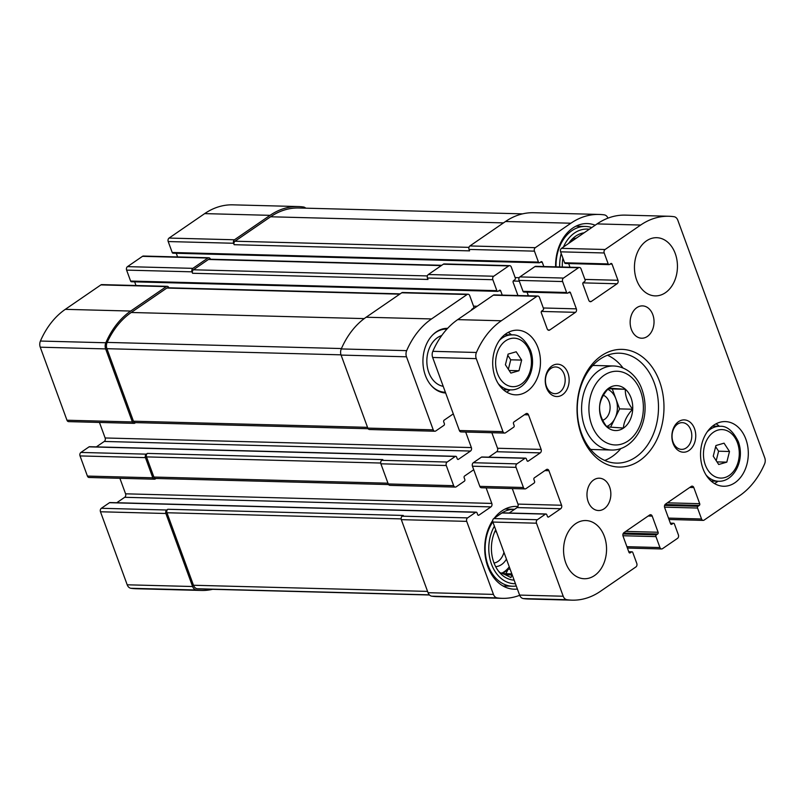 <?xml version="1.0" encoding="UTF-8"?>
<svg xmlns="http://www.w3.org/2000/svg" width="805" height="805" viewBox="0 0 805 805"><rect width="100%" height="100%" fill="white"/><g stroke="black" fill="none" stroke-linecap="round" stroke-linejoin="round"><path stroke-width="1.21" d="M99.448 422.444L105.133 437.97A2.586 1.912 91.5 0 1 104.258 441.452L470.502 451.052L458.488 459.293A1.298 0.956 91.5 0 1 457.21 458.739L456.576 457.009A1.298 0.956 91.5 0 0 455.761 456.304L89.516 446.705A1.298 0.956 91.5 0 0 89.063 446.845L80.913 452.44A2.586 1.912 91.5 0 0 80.037 455.922L87.413 476.077L152.809 477.788L145.443 457.632A2.586 1.912 91.5 0 1 146.309 454.151L147.385 453.416A2.586 1.912 91.5 0 0 146.51 456.898L153.886 477.053A2.586 1.912 91.5 0 0 155.536 478.462L388.563 484.57M152.809 477.788A2.586 1.912 91.5 0 0 154.459 479.196A2.586 1.912 91.5 0 0 155.375 478.915L156.009 478.472M87.413 476.077A2.586 1.912 91.5 0 0 89.063 477.486L154.459 479.196M119.885 478.291L125.57 493.817A2.586 1.912 91.5 0 1 124.695 497.299L490.939 506.898L478.935 515.15A1.298 0.956 91.5 0 1 477.647 514.586L477.023 512.855A1.298 0.956 91.5 0 0 476.198 512.151L109.953 502.551A1.298 0.956 91.5 0 0 109.5 502.692L101.35 508.287L166.746 510.008A2.586 1.912 91.5 0 0 165.88 513.489L192.606 586.513A6.47 4.78 91.5 0 0 196.299 590.005A80.208 59.228 91.5 0 0 201.502 590.447A80.208 59.228 91.5 0 0 212.651 589.31M101.35 508.287A2.586 1.912 91.5 0 0 100.474 511.769L127.2 584.802A6.47 4.78 91.5 0 0 130.903 588.284A80.208 59.228 91.5 0 0 136.105 588.737L201.502 590.447M305.749 208.173A6.47 4.78 91.5 0 0 303.495 206.996A80.208 59.228 91.5 0 0 298.293 206.553A80.208 59.228 91.5 0 0 270.067 215.338L234.476 239.779A2.586 1.912 91.5 0 0 233.601 243.261L234.134 244.7L469.567 250.868L469.043 249.429L534.45 251.15L538.444 262.088A1.298 0.956 91.5 0 0 539.732 262.651L541.01 261.766A1.298 0.956 91.5 0 1 542.288 262.329L543.838 266.536M298.293 206.553L232.897 204.842A80.208 59.228 91.5 0 0 204.671 213.617L169.07 238.069A2.586 1.912 91.5 0 0 168.205 241.55L172.21 252.488A1.298 0.956 91.5 0 0 173.025 253.193L539.269 262.792M210.467 259.23L210.447 259.17A2.586 1.912 91.5 0 0 208.797 257.761A2.586 1.912 91.5 0 0 207.891 258.043L192.878 268.347A2.586 1.912 91.5 0 0 192.003 271.828L192.536 273.267L427.978 279.446L427.445 278.007L492.851 279.717L496.856 290.655A1.298 0.956 91.5 0 0 498.134 291.219L499.422 290.333A1.298 0.956 91.5 0 1 500.7 290.897L502.24 295.113M208.797 257.761L143.401 256.04A2.586 1.912 91.5 0 0 142.485 256.332L127.482 266.636A2.586 1.912 91.5 0 0 126.606 270.118L130.611 281.056A1.298 0.956 91.5 0 0 131.436 281.76L497.681 291.36M168.869 287.798L168.849 287.737A2.586 1.912 91.5 0 0 167.209 286.328A2.586 1.912 91.5 0 0 166.293 286.61L130.702 311.052A80.208 59.228 91.5 0 0 105.827 342.759A6.47 4.78 91.5 0 0 105.646 348.907L132.372 421.941A2.586 1.912 91.5 0 0 134.022 423.35A2.586 1.912 91.5 0 0 134.938 423.068L135.572 422.625M167.209 286.328L101.802 284.608A2.586 1.912 91.5 0 0 100.897 284.9L65.306 309.341A80.208 59.228 91.5 0 0 40.421 341.048A6.47 4.78 91.5 0 0 40.25 347.197L66.976 420.23A2.586 1.912 91.5 0 0 68.626 421.629L134.022 423.35M455.308 487.085L389.902 485.365A2.586 1.912 91.5 0 1 388.252 483.956L380.886 463.811L446.282 465.521L453.658 485.677A2.586 1.912 91.5 0 0 455.308 487.085A2.586 1.912 91.5 0 0 456.214 486.804L464.364 481.199A1.298 0.956 91.5 0 0 464.797 479.458L464.163 477.737A1.298 0.956 91.5 0 1 464.606 475.997L473.732 469.728M486.129 487.89L491.805 503.417A2.586 1.912 91.5 0 1 490.939 506.898M124.695 497.299L116.785 502.733M476.198 512.151A1.298 0.956 91.5 0 0 475.735 512.292L467.594 517.887A2.586 1.912 91.5 0 0 466.719 521.368L493.445 594.402A6.47 4.78 91.5 0 0 497.148 597.884A80.208 59.228 91.5 0 0 502.34 598.336A80.208 59.228 91.5 0 0 519.688 595.308M502.34 598.336L436.944 596.616A80.208 59.228 91.5 0 1 431.742 596.173A6.47 4.78 91.5 0 1 428.049 592.691L401.323 519.658A2.586 1.912 91.5 0 1 402.188 516.176L403.265 515.442L167.822 509.273A2.586 1.912 91.5 0 0 166.947 512.755L193.482 585.255A6.47 4.78 91.5 0 0 197.306 588.757A80.208 59.228 91.5 0 0 200.978 589.008L429.488 594.996M166.746 510.008L167.822 509.273M607.956 218.155A6.47 4.78 91.5 0 0 604.334 214.885A80.208 59.228 91.5 0 0 599.141 214.442A80.208 59.228 91.5 0 0 570.906 223.216L535.315 247.668A2.586 1.912 91.5 0 0 534.45 251.15M599.141 214.442L533.735 212.721A80.208 59.228 91.5 0 0 505.51 221.506L570.906 223.216M469.043 249.429A2.586 1.912 91.5 0 1 469.919 245.948L505.51 221.506M176.255 253.273L177.593 256.936M528.15 295.103L527.184 295.757M517.947 295.516L513.137 282.354A1.298 0.956 91.5 0 1 513.57 280.613L514.858 279.727A1.298 0.956 91.5 0 0 515.291 277.987L511.286 267.049A2.586 1.912 91.5 0 0 509.646 265.64A2.586 1.912 91.5 0 0 508.73 265.922L493.727 276.236A2.586 1.912 91.5 0 0 492.851 279.717M509.646 265.64L444.239 263.929A2.586 1.912 91.5 0 0 443.334 264.211L508.73 265.922M427.445 278.007A2.586 1.912 91.5 0 1 428.32 274.525L443.334 264.211M134.656 281.841L135.995 285.513M468.047 294.207A2.586 1.912 91.5 0 0 467.131 294.499L431.54 318.941A80.208 59.228 91.5 0 0 406.666 350.648A6.47 4.78 91.5 0 0 406.495 356.796L433.221 429.83A2.586 1.912 91.5 0 0 434.861 431.228L369.465 429.518A2.586 1.912 91.5 0 1 367.815 428.109L341.089 355.086A6.47 4.78 91.5 0 1 341.27 348.937A80.208 59.228 91.5 0 1 366.144 317.23L401.735 292.779A2.586 1.912 91.5 0 1 402.641 292.497L468.047 294.207A2.586 1.912 91.5 0 1 469.697 295.616L473.692 306.564A1.298 0.956 91.5 0 1 473.26 308.305L471.972 309.18A1.298 0.956 91.5 0 0 471.448 310.187M434.861 431.228A2.586 1.912 91.5 0 0 435.777 430.947L443.927 425.352A1.298 0.956 91.5 0 0 444.36 423.611L443.726 421.89A1.298 0.956 91.5 0 1 444.169 420.15L453.296 413.881M465.693 432.044L471.368 447.57A2.586 1.912 91.5 0 1 470.502 451.052M104.258 441.452L96.348 446.886M455.761 456.304A1.298 0.956 91.5 0 0 455.298 456.445L447.157 462.04A2.586 1.912 91.5 0 0 446.282 465.521M380.886 463.811A2.586 1.912 91.5 0 1 381.751 460.329L382.828 459.595L147.385 453.416M445.648 393.001A32.341 23.878 -88.5 0 1 425.382 375.412A32.341 23.878 -88.5 0 1 447.62 328.349M517.394 589.049A41.397 30.57 -88.5 0 1 514.214 589.19A41.397 30.57 -88.5 0 1 487.85 566.66A41.397 30.57 -88.5 0 1 492.73 520.382M494.27 518.219A41.397 30.57 -88.5 0 1 516.377 506.425A41.397 30.57 -88.5 0 1 517.917 506.516M555.621 266.847A41.397 30.57 -88.5 0 1 587.268 223.579A41.397 30.57 -88.5 0 1 595.167 225.209M400.166 293.855L167.732 287.767A2.586 1.912 91.5 0 0 166.816 288.049L131.225 312.491A80.208 59.228 91.5 0 0 107.156 342.407A6.47 4.78 91.5 0 0 106.914 348.696L133.449 421.206A2.586 1.912 91.5 0 0 135.099 422.615L368.127 428.723M441.764 265.288L209.33 259.2A2.586 1.912 91.5 0 0 208.415 259.482L193.411 269.786A2.586 1.912 91.5 0 0 192.536 273.267M522.586 213.858L298.826 207.992A80.208 59.228 91.5 0 0 270.591 216.776L235 241.218A2.586 1.912 91.5 0 0 234.134 244.7M562.323 267.029A32.341 23.878 -88.5 0 1 562.916 258.153M568.602 243.462A32.341 23.878 -88.5 0 1 571.751 239.518A32.341 23.878 -88.5 0 1 584.128 232.796M559.686 266.958A35.903 26.505 -88.5 0 1 561.206 253.474M563.45 247.004A35.903 26.505 -88.5 0 1 589.28 229.254M570.282 241.178L573.573 238.29L574.951 238.511A27.491 20.296 -88.5 0 1 576.672 237.918M573.261 238.552A27.491 20.296 -88.5 0 1 574.649 239.306M574.951 238.511L573.371 238.471M556.034 266.858A38.489 28.416 -88.5 0 1 585.446 226.447A38.489 28.416 -88.5 0 1 591.735 227.574M514.133 580.123A32.341 23.878 -88.5 0 1 499.543 572.456A32.341 23.878 -88.5 0 1 493.857 562.534A32.341 23.878 -88.5 0 1 495.699 529.75M515.431 583.695A35.903 26.505 -88.5 0 1 491.493 564.154A35.903 26.505 -88.5 0 1 494.391 526.188M509.193 513.016L517.102 507.583A2.586 1.912 -88.5 0 0 517.967 504.101L512.282 488.575M498.396 571.027L500.136 572.808L501.505 573.019A27.491 20.296 -88.5 0 0 504.695 574.418L510.944 577.567L511.9 574.921L505.288 574.75M509.273 566.841A27.491 20.296 -88.5 0 1 501.767 573.16M510.139 569.205L508.166 569.155A27.491 20.296 91.5 0 1 502.189 573.391M511.839 573.874L502.692 573.633M506.446 559.133A19.401 14.329 -88.5 0 1 495.669 566.66M494.864 531.511A15.899 11.743 -88.5 0 1 496.534 532.025M503.95 552.3A15.899 11.743 -88.5 0 1 494.039 563.017M516.277 586A38.489 28.416 -88.5 0 1 512.544 586.231A38.489 28.416 -88.5 0 1 488.041 565.281A38.489 28.416 -88.5 0 1 492.821 521.882M499.452 514.667A38.489 28.416 -88.5 0 1 514.566 509.293A38.489 28.416 -88.5 0 1 514.616 509.293M446.795 328.349A32.341 23.878 -88.5 0 1 447.55 328.43M445.638 392.951A32.341 23.878 -88.5 0 1 445.105 392.971M443.203 386.32A25.871 19.109 -88.5 0 1 428.793 372.443A25.871 19.109 -88.5 0 1 441.734 335.524M432.114 335.524A31.596 23.335 -88.5 0 1 446.946 329.084M445.376 392.246A31.596 23.335 -88.5 0 1 430.816 385.031M505.932 573.724L508.166 569.155M625.314 389.288C625.103 395.849 627.538 402.5 632.609 409.232C626.934 415.38 623.855 421.649 623.392 428.039L606.879 426.902C601.818 420.21 599.393 413.559 599.584 406.958C599.987 400.679 603.066 394.41 608.791 388.151L625.314 389.288L612.273 388.946L619.578 408.89L632.609 409.232M599.574 406.958A22.48 16.603 -88.5 0 1 612.927 386.128A22.48 16.603 -88.5 0 1 631.04 397.861A22.48 16.603 -88.5 0 1 619.357 430.071A22.48 16.603 -88.5 0 1 599.574 406.958M540.256 452.883A2.586 1.912 -88.5 0 0 541.131 449.401L528.493 414.857A2.586 1.912 -88.5 0 0 526.842 413.448A2.586 1.912 -88.5 0 0 525.937 413.73L513.922 421.971A1.298 0.956 -88.5 0 0 513.489 423.712L514.123 425.443A1.298 0.956 -88.5 0 1 513.681 427.183L505.54 432.778A2.586 1.912 -88.5 0 1 504.624 433.06A2.586 1.912 -88.5 0 1 502.974 431.651L476.258 358.627A6.47 4.78 -88.5 0 1 476.429 352.479A80.208 59.228 -88.5 0 1 501.304 320.772L536.895 296.321A2.586 1.912 -88.5 0 1 537.81 296.039A2.586 1.912 -88.5 0 1 539.451 297.448L543.456 308.385A1.298 0.956 -88.5 0 1 543.023 310.126L541.735 311.012A1.298 0.956 -88.5 0 0 541.302 312.753L547.199 328.873A2.586 1.912 -88.5 0 0 548.849 330.281A2.586 1.912 -88.5 0 0 549.755 330L575.484 312.33A2.586 1.912 -88.5 0 0 576.36 308.848L570.463 292.728A1.298 0.956 -88.5 0 0 569.175 292.165L567.897 293.05A1.298 0.956 -88.5 0 1 566.609 292.487L562.615 281.549A2.586 1.912 -88.5 0 1 563.48 278.067L578.493 267.753A2.586 1.912 -88.5 0 1 579.399 267.471A2.586 1.912 -88.5 0 1 581.049 268.88L585.054 279.818A1.298 0.956 -88.5 0 1 584.621 281.559L583.333 282.444A1.298 0.956 -88.5 0 0 582.89 284.185L588.797 300.305A2.586 1.912 -88.5 0 0 590.437 301.714A2.586 1.912 -88.5 0 0 591.353 301.432L617.083 283.763A2.586 1.912 -88.5 0 0 617.958 280.281L612.052 264.161A1.298 0.956 -88.5 0 0 610.774 263.597L609.486 264.483A1.298 0.956 -88.5 0 1 608.208 263.919L604.203 252.971A2.586 1.912 -88.5 0 1 605.078 249.5L640.669 225.048A80.208 59.228 -88.5 0 1 668.895 216.263A80.208 59.228 -88.5 0 1 674.097 216.716A6.47 4.78 -88.5 0 1 677.8 220.198L764.75 457.804A6.47 4.78 -88.5 0 1 764.579 463.952A80.208 59.228 -88.5 0 1 739.694 495.659L704.103 520.1A2.586 1.912 -88.5 0 1 703.198 520.392A2.586 1.912 -88.5 0 1 701.547 518.984L697.543 508.036A1.298 0.956 -88.5 0 1 697.985 506.295L699.273 505.419A1.298 0.956 -88.5 0 0 699.706 503.678L693.809 487.558A2.586 1.912 -88.5 0 0 692.159 486.15A2.586 1.912 -88.5 0 0 691.243 486.431L665.514 504.101A2.586 1.912 -88.5 0 0 664.648 507.583L670.545 523.703A1.298 0.956 -88.5 0 0 671.823 524.266L673.111 523.381A1.298 0.956 -88.5 0 1 674.389 523.944L678.394 534.882A2.586 1.912 -88.5 0 1 677.518 538.364L662.515 548.668A2.586 1.912 -88.5 0 1 661.599 548.96A2.586 1.912 -88.5 0 1 659.949 547.551L655.954 536.613A1.298 0.956 -88.5 0 1 656.387 534.872L657.675 533.987A1.298 0.956 -88.5 0 0 658.108 532.246L652.211 516.126A2.586 1.912 -88.5 0 0 650.561 514.717A2.586 1.912 -88.5 0 0 649.655 514.999L623.925 532.669A2.586 1.912 -88.5 0 0 623.05 536.15L628.947 552.27A1.298 0.956 -88.5 0 0 630.224 552.834L631.512 551.948A1.298 0.956 -88.5 0 1 632.79 552.512L636.795 563.45A2.586 1.912 -88.5 0 1 635.93 566.931L600.329 591.383A80.208 59.228 -88.5 0 1 572.103 600.158A80.208 59.228 -88.5 0 1 566.901 599.715A6.47 4.78 -88.5 0 1 563.208 596.233L536.482 523.2A2.586 1.912 -88.5 0 1 537.358 519.718L545.498 514.123A1.298 0.956 -88.5 0 1 546.776 514.687L547.41 516.408A1.298 0.956 -88.5 0 0 548.688 516.971L560.693 508.73A2.586 1.912 -88.5 0 0 561.568 505.248L548.93 470.704A2.586 1.912 -88.5 0 0 547.279 469.295A2.586 1.912 -88.5 0 0 546.374 469.577L534.359 477.828A1.298 0.956 -88.5 0 0 533.926 479.559L534.56 481.289A1.298 0.956 -88.5 0 1 534.128 483.03L525.977 488.625A2.586 1.912 -88.5 0 1 525.061 488.907L481.46 487.77A2.586 1.912 -88.5 0 1 479.82 486.361L472.444 466.206A2.586 1.912 -88.5 0 1 473.31 462.724L481.46 457.129A1.298 0.956 -88.5 0 1 481.913 456.988L525.514 458.136A1.298 0.956 -88.5 0 1 526.339 458.84L526.973 460.561A1.298 0.956 -88.5 0 0 528.251 461.124L540.256 452.883L496.655 451.736L488.746 457.17M525.061 488.907A2.586 1.912 -88.5 0 1 523.421 487.498L516.045 467.353A2.586 1.912 -88.5 0 1 516.911 463.871L525.061 458.276A1.298 0.956 -88.5 0 1 525.514 458.136M541.131 449.401L497.53 448.254A2.586 1.912 -88.5 0 1 496.655 451.736M497.53 448.254L491.845 432.728M504.624 433.06L461.024 431.923A2.586 1.912 -88.5 0 1 459.383 430.514L432.657 357.48A6.47 4.78 -88.5 0 1 432.828 351.332A80.208 59.228 -88.5 0 1 457.703 319.625L493.294 295.183A2.586 1.912 -88.5 0 1 494.21 294.902L537.81 296.039M528.402 295.797L527.054 292.135M524.297 291.903A1.298 0.956 -88.5 0 1 523.019 291.34L519.014 280.402A2.586 1.912 -88.5 0 1 519.879 276.92L534.892 266.616A2.586 1.912 -88.5 0 1 535.798 266.324L579.399 267.471M569.99 267.23L568.652 263.557M565.885 263.336A1.298 0.956 -88.5 0 1 564.607 262.772L560.602 251.834A2.586 1.912 -88.5 0 1 561.477 248.353L597.069 223.911A80.208 59.228 -88.5 0 1 625.294 215.126L668.895 216.263M572.103 600.158L528.503 599.021A80.208 59.228 -88.5 0 1 523.3 598.568A6.47 4.78 -88.5 0 1 519.607 595.086L492.881 522.053A2.586 1.912 -88.5 0 1 493.757 518.571L501.897 512.976A1.298 0.956 -88.5 0 1 502.36 512.835L545.951 513.982M675.244 253.535A29.111 21.494 -88.5 0 1 655.179 295.888A29.111 21.494 -88.5 0 1 634.461 266.234A29.111 21.494 -88.5 0 1 656.709 237.696A29.111 21.494 -88.5 0 1 675.244 253.535M652.815 314.695A16.17 11.944 -88.5 0 1 641.676 338.221A16.17 11.944 -88.5 0 1 630.154 321.748A16.17 11.944 -88.5 0 1 642.521 305.89A16.17 11.944 -88.5 0 1 652.815 314.695M609.627 487.005A16.17 11.944 -88.5 0 1 598.487 510.531A16.17 11.944 -88.5 0 1 586.976 494.059A16.17 11.944 -88.5 0 1 599.333 478.2A16.17 11.944 -88.5 0 1 609.627 487.005M604.354 536.382A29.111 21.494 -88.5 0 1 584.299 578.735A29.111 21.494 -88.5 0 1 563.57 549.07A29.111 21.494 -88.5 0 1 585.819 520.543A29.111 21.494 -88.5 0 1 604.354 536.382M538.022 347.79A32.341 23.878 -88.5 0 1 515.733 394.842A32.341 23.878 -88.5 0 1 492.71 361.888A32.341 23.878 -88.5 0 1 517.424 330.181A32.341 23.878 -88.5 0 1 538.022 347.79M745.863 439.188A32.341 23.878 -88.5 0 1 723.574 486.25A32.341 23.878 -88.5 0 1 700.551 453.285A32.341 23.878 -88.5 0 1 725.275 421.589A32.341 23.878 -88.5 0 1 745.863 439.188M567.917 373.007A16.17 11.944 -88.5 0 1 556.396 396.523A16.17 11.944 -88.5 0 1 547.269 371.588A16.17 11.944 -88.5 0 1 567.917 373.007M694.534 428.693A16.17 11.944 -88.5 0 1 683.012 452.199A16.17 11.944 -88.5 0 1 673.886 427.274A16.17 11.944 -88.5 0 1 694.534 428.693M659.526 381.409A58.866 43.47 -88.5 0 1 617.596 466.991A58.866 43.47 -88.5 0 1 584.39 376.237A58.866 43.47 -88.5 0 1 659.526 381.409M654.334 383.11A54.982 40.602 -88.5 0 1 616.449 463.106A54.982 40.602 -88.5 0 1 577.296 407.078A54.982 40.602 -88.5 0 1 619.327 353.184A54.982 40.602 -88.5 0 1 654.334 383.11M620.897 448.526A54.982 40.602 -88.5 0 1 604.736 460.44M607.493 355.236A54.982 40.602 -88.5 0 1 623.01 367.976M611.548 450.035C634.481 450.78 652.614 419.808 641.957 389.439C638.184 378.179 628.121 366.637 613.752 365.983A42.041 31.043 -88.5 0 0 581.613 407.199A42.041 31.043 -88.5 0 0 611.548 450.035L593.245 449.552A42.041 31.043 -88.5 0 1 590.488 449.321M592.681 365.591A42.041 31.043 -88.5 0 1 595.438 365.5L613.752 365.983M690.791 429.92A13.373 9.871 -88.5 0 1 681.573 449.371A13.373 9.871 -88.5 0 1 672.054 435.747A13.373 9.871 -88.5 0 1 682.278 422.645A13.373 9.871 -88.5 0 1 690.791 429.92M564.164 374.234A13.373 9.871 -88.5 0 1 554.957 393.685A13.373 9.871 -88.5 0 1 545.438 380.061A13.373 9.871 -88.5 0 1 555.651 366.959A13.373 9.871 -88.5 0 1 564.164 374.234M717.969 481.249A32.341 23.878 -88.5 0 1 714.488 483.533M716.048 423.822A32.341 23.878 -88.5 0 1 719.408 426.288M726.814 462.151L729.491 451.494L724.047 443.173L715.927 445.527L713.25 456.183L718.704 464.495L726.814 462.151L716.993 461.889M510.129 389.841A32.341 23.878 -88.5 0 1 506.637 392.126M508.207 332.415A32.341 23.878 -88.5 0 1 511.567 334.88M518.973 370.743L521.65 360.087L516.196 351.775L508.086 354.12L505.409 364.776L510.853 373.087L518.973 370.743L509.152 370.491M508.368 369.294L510.742 359.805L521.65 360.087M510.742 359.805L507.784 355.287M716.209 460.702L718.593 451.203L729.491 451.494M718.593 451.203L715.635 446.695M608.328 388.674L612.273 388.946M619.578 408.89L610.592 427.234M607.765 389.328A19.401 14.329 -88.5 0 1 615.926 398.918A19.401 14.329 -88.5 0 1 614.97 418.298A19.401 14.329 -88.5 0 1 606.578 426.489M603.388 395.275A12.94 9.549 -88.5 0 1 609.123 401.796A12.94 9.549 -88.5 0 1 602.693 420.25M80.037 455.922L145.443 457.632M100.474 511.769L165.88 513.489M127.2 584.802L192.606 586.513M130.903 588.284L196.299 590.005M204.671 213.617L270.067 215.338M169.07 238.069L234.476 239.779M168.205 241.55L233.601 243.261M142.485 256.332L207.891 258.043M127.482 266.636L192.878 268.347M126.606 270.118L192.003 271.828M100.897 284.9L166.293 286.61M65.306 309.341L130.702 311.052M40.421 341.048L105.827 342.759M40.25 347.197L105.646 348.907M66.976 420.23L132.372 421.941M80.913 452.44L146.309 454.151M388.252 483.956L453.658 485.677M125.57 493.817L491.805 503.417M478.029 515.12L478.935 515.15M109.5 502.692L475.735 512.292M402.188 516.176L467.594 517.887M401.323 519.658L466.719 521.368M428.049 592.691L493.445 594.402M431.742 596.173L497.148 597.884M469.919 245.948L535.315 247.668M172.21 252.488L538.444 262.088M540.276 262.279L542.288 262.329M515.14 277.584L519.205 277.695M513.208 281.036L519.306 281.197M428.32 274.525L493.727 276.236M130.611 281.056L496.856 290.655M498.677 290.847L500.7 290.897M473.551 306.152L477.184 306.252M471.619 309.603L472.273 309.623M401.735 292.779L467.131 294.499M366.144 317.23L431.54 318.941M341.27 348.937L406.666 350.648M341.089 355.086L406.495 356.796M367.815 428.109L433.221 429.83M105.133 437.97L471.368 447.57M457.592 459.273L458.488 459.293M89.063 446.845L455.298 456.445M381.751 460.329L447.157 462.04M146.51 456.898L380.705 463.036M153.886 477.053L387.97 483.191M166.816 288.049L399.733 294.157M131.225 312.491L364.222 318.599M107.156 342.407L341.441 348.545M106.914 348.696L341.008 354.834M133.449 421.206L367.533 427.334M208.415 259.482L441.331 265.59M193.411 269.786L427.385 275.924M270.591 216.776L503.507 222.884M235 241.218L468.983 247.356M197.306 588.757L429.337 594.845M193.482 585.255L427.576 591.393M166.947 512.755L401.142 518.893M523.421 487.498L479.82 486.361M516.045 467.353L472.444 466.206M516.911 463.871L473.31 462.724M525.061 458.276L481.46 457.129M528.251 461.124L527.345 461.104M528.493 414.857L524.447 414.746M502.974 431.651L459.383 430.514M476.258 358.627L432.657 357.48M476.429 352.479L432.828 351.332M501.304 320.772L457.703 319.625M536.895 296.321L493.294 295.183M549.755 330L547.953 329.949M575.484 312.33L541.373 311.434M576.36 308.848L543.305 307.983M570.463 292.728L568.441 292.668M566.609 292.487L523.019 291.34M562.615 281.549L519.014 280.402M563.48 278.067L519.879 276.92M578.493 267.753L534.892 266.616M591.353 301.432L589.542 301.382M617.083 283.763L582.971 282.867M617.958 280.281L584.903 279.416M612.052 264.161L610.029 264.1M608.208 263.919L564.607 262.772M604.203 252.971L560.602 251.834M605.078 249.5L561.477 248.353M640.669 225.048L597.069 223.911M701.547 518.984L668.502 518.108M697.543 508.036L664.528 507.17M697.985 506.295L664.608 505.419M699.273 505.419L665.071 504.524M699.706 503.678L667.375 502.823M693.809 487.558L689.764 487.448M671.823 524.266L670.917 524.246M673.111 523.381L670.404 523.31M659.949 547.551L626.904 546.686M655.954 536.613L622.929 535.748M656.387 534.872L623.01 533.997M657.675 533.987L623.483 533.091M658.108 532.246L625.777 531.401M652.211 516.126L648.166 516.015M630.224 552.834L629.329 552.814M631.512 551.948L628.806 551.878M566.901 599.715L523.3 598.568M563.208 596.233L519.607 595.086M536.482 523.2L492.881 522.053M537.358 519.718L493.757 518.571M545.498 514.123L501.897 512.976M548.688 516.971L547.792 516.951M560.693 508.73L517.102 507.583M561.568 505.248L517.967 504.101M548.93 470.704L544.884 470.593M640.589 391.311A36.869 27.229 -88.5 0 1 614.326 444.913A36.869 27.229 -88.5 0 1 593.516 388.07A36.869 27.229 -88.5 0 1 640.589 391.311M711.127 481.068L718.473 481.259A27.491 20.296 -88.5 0 1 706.126 475.101M707.263 431.802A27.491 20.296 -88.5 0 1 719.912 426.298L712.566 426.107M737.45 442.79A24.261 17.911 -88.5 0 1 720.173 478.059A24.261 17.911 -88.5 0 1 706.488 440.657A24.261 17.911 -88.5 0 1 737.45 442.79M503.286 389.66L510.632 389.851A27.491 20.296 -88.5 0 1 498.285 383.693M499.412 340.394A27.491 20.296 -88.5 0 1 512.071 334.89L504.725 334.699M529.61 351.382A24.261 17.911 -88.5 0 1 512.332 386.652A24.261 17.911 -88.5 0 1 498.647 349.259A24.261 17.911 -88.5 0 1 529.61 351.382M585.446 226.447L575.937 226.195M514.566 509.293L505.047 509.042M512.544 586.231L503.034 585.99M567.434 293.191L523.834 292.044M609.033 264.624L565.432 263.476M703.198 520.392L669.005 519.487M673.564 523.24L670.344 523.159M661.599 548.96L627.407 548.064M631.975 551.807L628.745 551.727M718.473 481.259C733.607 482.074 745.319 460.42 738.306 441.623C732.963 430.856 726.824 425.754 719.912 426.298M510.632 389.851C525.766 390.667 537.478 369.022 530.465 350.215C525.112 339.458 518.984 334.347 512.071 334.89"/></g></svg>
